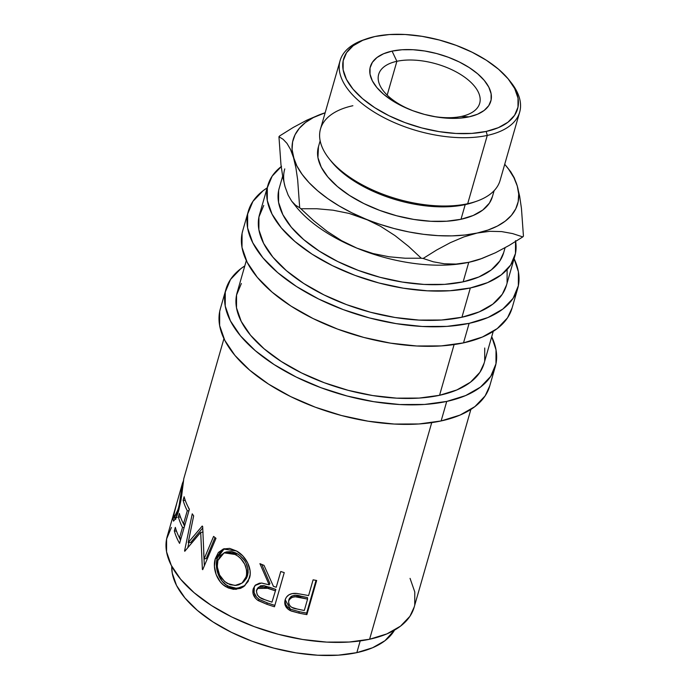 <?xml version="1.0" encoding="UTF-8"?>
<svg xmlns="http://www.w3.org/2000/svg" width="690" height="690" viewBox="0 0 690 690"><rect width="100%" height="100%" fill="white"/><g stroke="black" fill="none" stroke-linecap="round" stroke-linejoin="round"><path stroke-width="1.03" d="M461.463 116.42A52.544 25.961 16 0 0 468.665 80.325A52.544 25.961 16 0 0 396.888 61.298L392.067 51.112A62.652 30.955 -164 0 1 477.661 73.804A62.652 30.955 -164 0 1 469.079 116.843L461.463 116.42A52.544 25.961 -164 0 1 431.845 116.127A52.544 25.961 16 0 0 461.463 116.42L469.079 116.843L477.523 114.23L484.164 110.452L488.753 105.656L491.099 100.024L491.116 93.78L488.813 87.156L484.268 80.411L477.661 73.804L469.243 67.585L459.342 61.996L448.336 57.261L436.649 53.544L424.721 51L413.025 49.723L401.994 49.758L392.067 51.112L383.623 53.734L376.981 57.512L372.393 62.307L370.047 67.939L370.03 74.184L372.333 80.808L376.878 87.552L383.485 94.159L391.903 100.378L401.804 105.958L412.81 110.702L424.505 114.419L436.425 116.964L448.129 118.24L459.152 118.197L469.079 116.843A62.652 30.955 -164 0 1 432.777 116.317A62.652 30.955 -164 0 1 411.568 110.236A62.652 30.955 -164 0 1 370.772 77.099A62.652 30.955 -164 0 1 392.067 51.112L396.888 61.298A52.544 25.961 -164 0 1 454.21 70.88A52.544 25.961 -164 0 1 479.679 103.345A52.544 25.961 -164 0 1 461.463 116.42M387.185 95.125L396.888 61.298L387.185 95.125M223.94 338.635L183.764 478.739L180.978 500.207L178.52 511.221L176.373 517.345L173.578 521.088L172.888 518.69L174.484 511.118L167.213 536.475A128.435 63.463 16 0 0 229.468 615.816A128.435 63.463 16 0 0 369.599 639.25L431.716 422.634L369.599 639.25L386.918 633.886L400.536 626.132L409.929 616.299L414.181 607.096M305.748 595.039A128.435 63.463 16 0 0 308.585 595.591L313.105 579.824A128.435 63.463 16 0 0 316.658 580.471L306.869 614.618A128.435 63.463 -164 0 1 299.089 613.143L291.223 611.03L287.42 608.658L284.97 604.535L285.375 599.205L286.436 597.135L288.782 594.918L291.948 593.65L296.821 593.46L305.748 595.039A128.435 63.463 16 0 0 308.585 595.591L313.105 579.824A128.435 63.463 16 0 0 316.658 580.471L306.869 614.618L306.653 613.091L316.046 580.359L306.653 613.091L306.869 614.618A128.435 63.463 16 0 1 299.089 613.143L299.063 611.65A125.52 62.022 16 0 0 306.653 613.091A125.52 62.022 -164 0 1 299.063 611.65L290.378 609.149L299.063 611.65L299.089 613.143L290.205 610.59L290.378 609.149L285.203 599.714M284.245 572.614L274.456 606.769A128.435 63.463 -164 0 1 266.702 604.216L257.474 600.084L255.49 598.273L253.058 593.676L253.213 588.872L255.412 585.103L259.414 583.188L261.812 583.067L269.16 584.835L259.914 563.652A128.435 63.463 16 0 0 264.011 565.369L273.421 586.327A128.435 63.463 16 0 0 276.241 587.268L280.761 571.501A128.435 63.463 16 0 0 284.245 572.614L274.456 606.769A128.435 63.463 16 0 1 266.702 604.216L267.41 602.931A125.52 62.022 16 0 0 274.853 605.38A125.52 62.022 -164 0 1 267.41 602.931L259.121 599.369L267.41 602.931L266.702 604.216L258.224 600.593L259.121 599.369C254.774 596.272 253.161 592.391 254.282 587.725L254.11 592.52L256.456 597.083L259.121 599.369L258.224 600.593C253.773 597.454 252.1 593.547 253.213 588.872L255.593 584.948L253.213 588.872L255.015 585.517L261.493 583.05L269.16 584.835L269.928 583.567L261.777 564.446L269.928 583.567L269.16 584.835L259.914 563.652A128.435 63.463 16 0 0 264.011 565.369L273.421 586.327A128.435 63.463 16 0 0 276.241 587.268L280.761 571.501A128.435 63.463 16 0 0 284.245 572.614M228.174 587.906L223.189 584.758L220.291 581.86L216.143 574.546L214.426 566.343L215.34 558.598L218.402 552.457L223.422 548.964L229.684 548.395L236.489 550.974L242.846 555.95L247.624 562.833L250.065 570.578L250.151 574.442L248.133 581.446L243.57 586.698L240.534 588.372L233.548 589.346L228.174 587.906M188.215 542.582L202.23 526.039A128.435 63.463 16 0 0 202.662 526.487L204.076 558.995L213.589 536.406A128.435 63.463 16 0 0 215.987 538.312L202.713 569.673A128.435 63.463 -164 0 1 202.386 569.397L200.704 532.404L184.782 551.258A128.435 63.463 -164 0 1 184.566 550.965L192.243 513.834A128.435 63.463 16 0 0 193.657 515.861L188.215 542.582L190.759 542.469L202.696 527.979L190.759 542.469L188.215 542.582L193.657 515.861A128.435 63.463 16 0 1 192.243 513.834L184.566 550.965L185.024 550.948L184.566 550.965A128.435 63.463 16 0 0 184.782 551.258L200.704 532.404L203.093 532.111L200.704 532.404L202.386 569.397L202.877 569.284L202.386 569.397A128.435 63.463 16 0 0 202.713 569.673L215.987 538.312A128.435 63.463 16 0 1 213.589 536.406L204.076 558.995L206.258 558.52L215.021 537.553L206.258 558.52L204.076 558.995L202.662 526.487A128.435 63.463 16 0 1 202.23 526.039L188.215 542.582M189.379 509.237L179.581 543.384A128.435 63.463 -164 0 1 174.329 530.877L175.329 527.376A128.435 63.463 16 0 0 179.495 537.872L182.505 527.367A128.435 63.463 -164 0 1 178.348 516.87L179.348 513.369A128.435 63.463 16 0 0 183.506 523.865L187.275 510.729A128.435 63.463 -164 0 1 183.117 500.233L184.118 496.731A128.435 63.463 16 0 0 189.379 509.237L179.581 543.384A128.435 63.463 16 0 1 174.329 530.877L176.528 531.179L174.329 530.877L175.329 527.376A128.435 63.463 16 0 0 179.495 537.872L181.142 537.959L179.495 537.872L182.505 527.367L184.152 527.453L182.505 527.367A128.435 63.463 16 0 1 178.348 516.87L180.547 517.164L178.348 516.87L179.348 513.369A128.435 63.463 16 0 0 183.506 523.865L185.153 523.952L183.506 523.865L187.275 510.729L188.922 510.816L187.275 510.729A128.435 63.463 16 0 1 183.117 500.233L185.317 500.526L183.117 500.233L184.118 496.731A128.435 63.463 16 0 0 189.379 509.237M174.484 511.118L175.036 509.255M176.019 517.069L175.812 518.406L172.983 517.707L173.44 521.079L175.734 518.639L178.52 511.221L181.582 496.326L183.687 479.584M182.746 482.793L183.411 480.835L182.746 482.793M183.143 482.905L182.609 482.767L175.131 508.909L173.897 515.12L174.406 517.034L176.537 514.059L179.072 505.968L182.565 482.966M356.834 652.636L360.197 640.907L356.834 652.636L372.574 647.763L384.951 640.717L394.525 630.125A116.757 57.693 16 0 1 356.834 652.636A116.757 57.693 16 0 1 235.601 634.343A116.757 57.693 16 0 1 171.741 566.24L172.241 573.131L176.537 585.474L185.006 598.04L197.323 610.357L213.003 621.94L231.461 632.351L251.971 641.191L273.757 648.108L295.984 652.852L317.788 655.233L338.333 655.164L356.834 652.636M225.94 289.308L220.343 308.827A140.113 69.233 16 0 0 288.256 395.379A140.113 69.233 16 0 0 441.134 420.943L446.732 401.425A140.113 69.233 -164 0 1 293.854 375.869A140.113 69.233 -164 0 1 225.94 289.308A140.113 69.233 -164 0 1 244.786 265.926L240.776 268.738L230.52 279.459L225.276 292.051L225.225 306.024L230.382 320.833L240.543 335.909L255.317 350.693L274.137 364.587L296.286 377.085L320.902 387.685L347.044 395.991L373.713 401.684L399.872 404.538L424.531 404.452L446.732 401.425L441.134 420.943L460.023 415.087L474.875 406.634L485.13 395.905L489.771 385.865M248.322 211.244L242.725 230.762A140.113 69.233 16 0 0 310.638 317.322A140.113 69.233 16 0 0 463.516 342.878L469.114 323.36A140.113 69.233 -164 0 1 316.236 297.804A140.113 69.233 -164 0 1 248.322 211.244A140.113 69.233 -164 0 1 267.177 187.87L263.157 190.673L252.911 201.402L247.658 213.986L247.607 227.959L252.764 242.768L262.924 257.853L277.699 272.628L296.519 286.531L318.668 299.02L343.284 309.62L369.426 317.935L396.095 323.619L422.263 326.482L446.913 326.387L469.114 323.36L463.516 342.878L482.405 337.022L497.266 328.569L507.512 317.849L512.153 307.8M366.011 39.028L363.225 40.02A93.409 46.152 16 0 0 363.863 104.992A93.409 46.152 16 0 0 487.278 135.421L486.183 131.445A90.485 44.712 -164 0 1 366.623 101.965A90.485 44.712 -164 0 1 366.011 39.028A90.485 44.712 -164 0 1 374.963 36.51L389.298 34.56L405.22 34.5L422.125 36.346L439.34 40.02L456.228 45.385L472.124 52.233L486.433 60.297L498.585 69.276L508.125 78.824L514.688 88.562L518.018 98.127L517.983 107.148L514.593 115.282L507.978 122.208L498.387 127.667L486.183 131.445L471.848 133.403L455.926 133.463L439.03 131.618L421.806 127.943L404.918 122.579L389.022 115.73L374.722 107.657L362.561 98.679L353.021 89.139L346.458 79.393L343.128 69.828L343.163 60.806L346.553 52.681L353.168 45.756L362.768 40.296L374.963 36.51A90.485 44.712 -164 0 1 509.151 80.075A90.485 44.712 -164 0 1 486.183 131.445L487.278 135.421A93.409 46.152 -164 0 1 385.365 118.378A93.409 46.152 -164 0 1 340.084 60.677A93.409 46.152 -164 0 1 364.639 39.537M329.182 158.752L331.01 161.072A90.485 44.712 16 0 0 465.198 204.628L467.691 203.722A93.409 46.152 -164 0 1 329.182 158.752A93.409 46.152 -164 0 1 352.883 105.725M340.084 60.677L320.496 128.978A93.409 46.152 16 0 0 365.778 186.688A93.409 46.152 16 0 0 467.691 203.722L487.278 135.421L467.691 203.722A93.409 46.152 16 0 0 500.077 180.47L519.665 112.168A93.409 46.152 -164 0 1 487.278 135.421A93.409 46.152 16 0 0 510.98 82.386L509.151 80.075M320.151 140.786L318.409 146.858A90.485 44.712 16 0 0 362.267 202.765A90.485 44.712 16 0 0 460.998 219.273L465.198 204.628A90.485 44.712 -164 0 1 330.122 159.916M282.659 176.217L279.165 188.405A116.757 57.693 16 0 0 335.763 260.544A116.757 57.693 16 0 0 463.154 281.839L468.752 262.321A116.757 57.693 -164 0 1 356.877 248.124A116.757 57.693 -164 0 1 293.448 203.248L293.448 203.248M291.654 201.109L288.153 195.123L285.117 186.878L282.736 176.649L280.959 164.6L278.95 136.732L283.107 139.294L286.98 143.373L290.481 149.359L296.855 165.885L302.056 174.268L309.017 182.617L317.633 190.768L327.75 198.599L339.195 205.974L351.771 212.762L365.269 218.851A116.757 57.693 -164 0 1 293.517 157.605A116.757 57.693 -164 0 1 322.083 113.807A116.757 57.693 -164 0 1 325.145 112.781L313.372 117.55L305.515 122.475L299.374 128.245L295.044 134.757L292.603 141.907L292.086 149.566L295.898 167.834L297.675 179.883L299.693 207.75L295.527 205.189L291.654 201.109L295.613 206.112A116.757 57.693 16 0 0 356.877 248.124L341.61 240.689L327.146 231.374L313.553 220.576L300.866 208.751A134.274 66.344 -164 0 1 299.693 207.75L295.527 205.189L291.654 201.109L288.153 195.123L285.117 186.878A116.757 57.693 -164 0 1 284.763 168.895M267.944 185.187L259.544 214.461A128.435 63.463 16 0 0 321.799 293.811A128.435 63.463 16 0 0 461.938 317.236L470.33 287.963A128.435 63.463 -164 0 1 330.2 264.537A128.435 63.463 -164 0 1 267.944 185.187A128.435 63.463 -164 0 1 281.201 166.592M246.321 260.579L237.162 292.526A128.435 63.463 16 0 0 299.417 371.876A128.435 63.463 16 0 0 439.556 395.301L454.098 344.569L439.556 395.301A128.435 63.463 16 0 0 484.087 363.328L493.247 331.381M263.752 205.439L258.94 216.979L258.888 229.779L263.615 243.354L272.93 257.189L286.471 270.73L303.729 283.469L324.024 294.923L346.596 304.644L370.565 312.26L395.008 317.478L418.985 320.091L441.591 320.013L461.938 317.236A128.435 63.463 16 0 0 506.469 285.263L514.861 255.99A128.435 63.463 -164 0 1 470.33 287.963L461.938 317.236L479.257 311.871L492.867 304.126L502.268 294.294L506.52 285.082M515.654 241.5A128.435 63.463 -164 0 1 514.861 255.99M515.516 240.672L515.473 253.48L510.66 265.02L501.268 274.853L487.649 282.598L470.33 287.963L449.984 290.74L427.386 290.818L403.4 288.204L378.957 282.986L354.988 275.37L332.425 265.65L312.122 254.196L294.872 241.457L281.322 227.907L272.015 214.081L267.289 200.505L267.332 187.706L272.145 176.166L281.537 166.333M278.613 190.69L278.57 202.334L282.865 214.676L291.335 227.243L303.643 239.559L319.332 251.143L337.781 261.553L358.3 270.394L380.087 277.311L402.305 282.055L424.109 284.435L444.653 284.366L463.154 281.839L478.895 276.966L491.28 269.919L499.819 260.975L503.683 252.609M480.809 258.897L480.809 258.897A116.757 57.693 -164 0 1 468.752 262.321L463.154 281.839A116.757 57.693 16 0 0 503.64 252.773L505.08 247.736M285.117 186.878L282.736 176.649L280.959 164.6L278.95 136.732A134.274 66.344 -164 0 1 279.605 135.964A134.274 66.344 16 0 0 278.95 136.732L283.107 139.294L286.98 143.373L290.481 149.359L293.517 157.605L295.898 167.834L297.675 179.883L299.693 207.75A134.274 66.344 16 0 0 300.866 208.751L316.9 208.751L332.994 210.191L349.149 213.434L379.448 224.138L394.076 228.519L408.894 231.944L423.651 234.333L438.098 235.644L451.984 235.877L465.077 235.005L477.144 233.048L487.985 230.046L497.412 226.053L505.27 221.128L511.411 215.358L515.741 208.846L518.181 201.696L518.699 194.037L517.267 185.998L513.929 177.718L508.728 169.335L504.718 164.272A116.757 57.693 -164 0 1 506.779 166.764A116.757 57.693 -164 0 1 517.267 185.998A116.757 57.693 -164 0 1 477.144 233.048A116.757 57.693 -164 0 1 365.269 218.851L380.535 226.294L394.999 235.601L408.592 246.399L421.28 258.224L405.237 258.233L389.151 256.792L372.997 253.541L356.877 248.124A116.757 57.693 16 0 0 468.752 262.321L456.038 264.072L444.274 263.787L433.311 261.795L423.117 258.457A134.274 66.344 -164 0 1 421.28 258.224A134.274 66.344 16 0 0 423.117 258.457L436.666 250.004L450.372 242.656L463.887 236.912L477.144 233.048L489.857 231.305L501.621 231.59L512.592 233.582L522.787 236.912L509.229 245.373L495.524 252.721L480.309 259.069A116.757 57.693 16 0 1 468.752 262.321L456.038 264.072L444.274 263.787L433.311 261.795L423.117 258.457L436.666 250.004L450.372 242.656L463.887 236.912L477.144 233.048L489.857 231.305L501.621 231.59L512.592 233.582L522.787 236.912A134.274 66.344 16 0 0 523.443 236.144A134.274 66.344 -164 0 1 522.787 236.912L509.229 245.373L495.524 252.721L482.008 258.465L468.752 262.321L482.008 258.465M492.41 196.616L489.417 203.102L482.793 210.027L473.202 215.487L460.998 219.273L446.663 221.223L430.741 221.283L413.845 219.437L396.621 215.763L379.733 210.398L363.837 203.55L349.537 195.477L337.384 186.498L327.836 176.959L321.273 167.221L317.943 157.656L318.452 146.711M510.781 171.836L514.283 177.865L517.267 185.998L519.682 196.4L521.45 208.449L523.443 236.144L521.45 208.449L519.682 196.4L517.267 185.998L514.283 177.865L510.781 171.836L506.779 166.764M293.19 127.486L279.605 135.964L293.19 127.486L306.817 120.181L293.19 127.486M320.315 114.437L306.817 120.181L322.083 113.807M313.553 220.576L300.866 208.751L316.9 208.751L332.994 210.191L349.149 213.434L365.269 218.851L380.535 226.294L394.999 235.601L408.592 246.399L421.28 258.224L405.237 258.233L389.151 256.792L372.997 253.541L356.877 248.124L341.61 240.689L327.146 231.374M475.514 201.609A90.485 44.712 -164 0 1 465.198 204.628L460.998 219.273A90.485 44.712 16 0 0 492.375 196.745L494.118 190.673M510.039 81.23A93.409 46.152 -164 0 1 519.665 112.168M476.937 201.126A93.409 46.152 -164 0 1 467.691 203.722L465.198 204.628A90.485 44.712 16 0 0 474.151 202.11L476.937 201.126M242.794 230.538L242.061 233.505L242.009 247.469L247.167 262.286L257.327 277.363L272.102 292.146L290.921 306.041L313.07 318.538L337.686 329.139L363.837 337.445L390.497 343.137L416.665 345.992L441.315 345.906L463.516 342.878A140.113 69.233 16 0 0 512.092 307.999L517.69 288.48A140.113 69.233 -164 0 1 469.114 323.36L488.002 317.512L502.855 309.06L513.11 298.33L518.354 285.738L518.406 271.774L514.093 258.672A140.113 69.233 -164 0 1 517.69 288.48M507.081 282.753L507.124 269.945M220.403 308.603L219.679 311.57L219.627 325.533L224.785 340.343L234.945 355.428L249.72 370.202L268.539 384.106L290.688 396.603L315.304 407.204L341.447 415.509L368.115 421.202L394.275 424.057L418.934 423.971L441.134 420.943A140.113 69.233 16 0 0 489.71 386.064L495.308 366.545A140.113 69.233 -164 0 1 446.732 401.425L465.621 395.577L480.473 387.116L490.719 376.395L495.972 363.803L496.024 349.839L491.711 336.729A140.113 69.233 -164 0 1 495.308 366.545M241.362 283.504L236.549 295.044L236.506 307.844L241.233 321.419L250.548 335.245L264.089 348.795L281.348 361.534L301.642 372.988L324.214 382.709L348.174 390.324L372.617 395.543L396.603 398.156L419.201 398.078L439.556 395.301L456.866 389.936L470.485 382.191L479.878 372.35L484.139 363.147M484.691 360.81L484.734 348.01M245.795 578.03L246.813 573.632L246.735 570.475L244.691 564.161L240.767 558.581L238.283 556.338L232.806 553.19L227.26 552.198L224.698 552.621L220.481 555.433L217.919 560.444L217.255 566.732L219.532 574.934L224.681 581.584L230.167 584.732L236.04 585.405L238.844 584.801L242.363 582.826L245.795 578.03M275.232 590.769L263.019 586.811L259.656 586.992L258.25 587.725L256.37 591.028L257.353 595.022L259.889 597.48L264.753 599.67A128.435 63.463 16 0 0 271.972 602.154L275.845 589.45L275.232 590.769L275.845 589.45L268.971 587.035L268.203 588.303L275.232 590.769M307.576 599.093L295.32 596.798L291.844 597.393L290.404 598.282L288.662 600.912L288.765 603.948L290.619 606.562L292.068 607.459L297.062 608.994A128.435 63.463 16 0 0 304.316 610.477L307.576 599.093L304.316 610.477A128.435 63.463 16 0 1 297.062 608.994C291.318 608.313 288.515 605.622 288.662 600.912L288.929 599.489L288.662 600.912C291.102 596.79 295.104 595.694 300.659 597.6L307.576 599.093L307.447 597.575L307.576 599.093M242.664 582.567L247.555 575.564C249.03 566.361 245.588 559.064 237.222 553.665L235.601 554.544L237.222 553.665L226.035 552.06L224.069 552.837L235.601 554.544C244.156 560.03 247.71 567.387 246.278 576.616L242.061 583.059L235.04 585.474L227.321 583.438C219.144 577.642 216.005 569.975 217.919 560.444L224.078 552.837M246.071 563.161L248.046 569.44L248.107 572.579L247.555 575.564L246.278 576.616L247.555 575.564L246.468 578.306L243.682 581.791M257.793 588.346L260.604 585.793L263.908 585.586L275.845 589.45L271.972 602.154A128.435 63.463 16 0 1 264.753 599.67C259.112 598.282 256.37 595.151 256.525 590.261L257.456 588.475L268.203 588.303L268.971 587.035L258.474 587.25L257.465 588.466M290.637 596.867L292.06 595.962L295.467 595.341L307.447 597.575L300.685 596.125L300.659 597.6L300.685 596.125C295.225 594.237 291.309 595.358 288.929 599.489L288.662 600.912M176.726 515.801L176.804 515.007M172.983 517.707L175.812 518.406L175.717 519.363M179.279 537.467A125.52 62.022 16 0 0 180.513 540.158A125.52 62.022 -164 0 1 179.279 537.467M183.299 523.46A125.52 62.022 16 0 0 184.523 526.142A125.52 62.022 -164 0 1 183.299 523.46M188.068 506.822A125.52 62.022 16 0 0 189.293 509.505A125.52 62.022 -164 0 1 188.068 506.822M203.705 552.914L204.361 565.766L203.705 552.914M188.853 542.547L187.835 547.472L188.853 542.547M226.441 585.111L231.478 587.673L235.014 588.38L241.862 587.337L245.002 585.525L236.886 588.423L228.071 586.146L226.458 587.026L235.963 589.381L244.441 586.034L249.478 578.099C252.626 568.715 245.674 555.821 236.489 550.974L223.249 549.024L215.34 558.598L217.324 557.96L216.384 565.679L218.031 573.847L222.068 581.084L226.441 585.111M217.893 556.235L217.324 557.96L224.293 548.688L220.352 551.81L217.893 556.235M226.536 551.879L231.728 551.595L235.859 552.94L239.835 555.433L244.398 560.306M285.281 599.317L285.074 601.594L285.807 604.604L287.67 607.235L290.378 609.149L290.205 610.59C285.677 608.037 283.978 604.492 285.125 599.972L284.987 600.498M288.774 600.24L289.576 598.058M414.742 604.759L414.785 591.96L410.058 578.375M171.413 527.445L166.601 538.985L166.557 551.793L171.284 565.369L180.599 579.195L194.14 592.736L211.39 605.484L231.693 616.938L254.256 626.649L278.225 634.265L302.669 639.483L326.655 642.105L349.252 642.028L369.599 639.25A128.435 63.463 16 0 0 414.129 607.278L470.865 409.446M175.795 518.518L175.967 517.362M182.358 483.975L182.272 485.294L182.867 485.441L182.272 485.294C181.858 491.384 180.513 499.301 178.262 509.065L179.081 509.203L178.262 509.065L174.346 517.034L173.975 514.317L176.709 503.51M215.34 558.598C212.184 568.043 217.014 582.188 226.458 587.026L228.071 586.146C218.842 581.437 214.176 567.413 217.324 557.96L215.34 558.598M297.304 593.512L295.493 593.357C290.007 593.279 286.548 595.487 285.125 599.972M412.439 110.564A52.544 25.961 -164 0 1 378.672 74.373A52.544 25.961 -164 0 1 396.888 61.298A52.544 25.961 16 0 0 378.948 82.86A52.544 25.961 16 0 0 412.439 110.564M243.268 582.127L242.061 583.059M177.158 517.604L174.346 517.026"/></g></svg>
